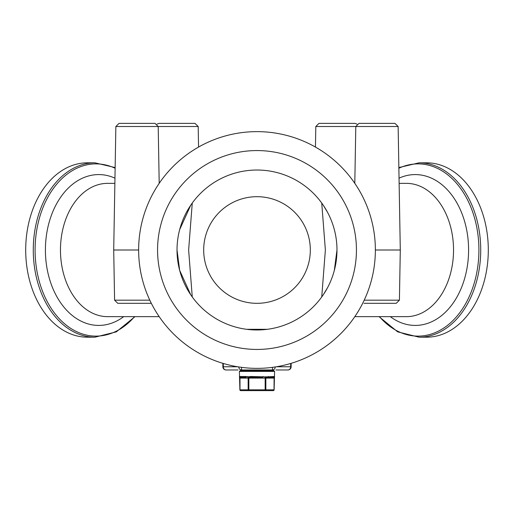 <?xml version="1.0" encoding="UTF-8"?>
<svg xmlns="http://www.w3.org/2000/svg" width="514" height="514" viewBox="0 0 514 514"><rect width="100%" height="100%" fill="white"/><g stroke="black" fill="none" stroke-linecap="round" stroke-linejoin="round"><path stroke-width="0.77" d="M246.604 329.301L267.396 329.301L246.604 329.301M237.609 366.771L223.294 366.771A3.2 2.769 90 0 0 226.064 369.971L238.072 369.971M275.928 369.971L287.936 369.971A3.2 2.769 -90 0 0 290.706 366.771L276.391 366.771M241.529 367.356L241.529 369.971L272.471 369.971L272.471 367.356M287.936 369.971A3.2 3.2 0 0 0 291.136 366.771L290.706 366.771L290.706 363.469M275.234 366.957A3.2 2.769 90 0 1 272.471 369.971M241.529 369.971A3.2 2.769 -90 0 1 238.766 366.957M223.294 363.469L223.294 366.771L222.864 366.771A3.2 3.2 0 0 0 226.064 369.971M389.811 303.318L364.118 303.318M364.021 303.318L396.217 303.318L399.417 300.176L364.208 300.176M149.792 300.176L114.583 300.176L117.783 303.318L151.322 303.318L124.189 303.318M159.199 183.331L158.203 126.515L155.01 123.373L119.062 123.373L115.862 126.515L198.192 126.515L198.552 147.075M398.138 126.515L394.938 123.373L358.99 123.373L355.797 126.515L398.138 126.515L400.29 250.003L375.368 250.003A118.368 118.368 0 0 1 197.819 352.508A118.368 118.368 0 0 1 197.819 147.492A118.368 118.368 0 0 1 375.368 250.003M356.973 124.092L354.949 123.373L319.008 123.373L315.808 126.515L355.797 126.515L354.801 183.331M198.192 126.515L194.992 123.373L159.051 123.373L157.027 124.092M115.862 126.515L113.71 250.003L138.632 250.003M419.077 162.829L426.659 162.829A87.174 61.641 90 0 1 488.3 250.003A87.174 61.641 90 0 1 426.659 337.178L419.077 337.178A87.174 61.641 -90 0 0 480.725 250.003A87.174 61.641 -90 0 0 419.077 162.829L398.851 167.564M94.923 337.178L87.341 337.178A87.174 61.641 -90 0 1 25.7 250.003A87.174 61.641 -90 0 1 87.341 162.829L94.923 162.829A87.174 61.641 90 0 0 33.275 250.003A87.174 61.641 90 0 0 94.923 337.178L116.299 331.864L134.989 316.65M321.738 296.963L325.368 250.003L321.738 203.043L320.228 201.032M323.177 205.086L327.534 212.301M336.978 250.003A79.978 79.978 0 0 1 217.011 319.265A79.978 79.978 0 0 1 217.011 180.742A79.978 79.978 0 0 1 336.978 250.003L334.312 270.467M327.534 287.705L323.177 294.914M190.739 205.214L179.643 229.687M192.262 296.963L188.632 250.003L192.262 203.043M177.022 250.003L179.643 270.319L190.739 294.792M196.374 302.161L195.95 301.667M310.321 250.003A53.321 53.321 0 0 1 230.343 296.18A53.321 53.321 0 0 1 230.343 203.827A53.321 53.321 0 0 1 310.321 250.003M356.44 250.003A99.44 99.44 0 0 1 207.283 336.117A99.44 99.44 0 0 1 207.283 163.882A99.44 99.44 0 0 1 356.44 250.003M257 370.633L240.205 370.633L239.402 371.436L274.598 371.436L273.795 370.633L257 370.633M268.186 376.499A0.797 0.508 90 0 1 267.678 377.302L274.245 377.494A0.797 0.739 -2.2 0 0 274.592 376.89L274.354 376.499L266.046 376.89L250.832 376.499L248.737 376.775L250.832 376.499L251.108 377.302L262.892 377.302L263.168 376.499M239.826 377.437A0.797 0.758 -173.8 0 1 239.415 376.775L239.408 376.89A0.797 0.739 -177.8 0 0 239.755 377.494L240.436 377.302A0.797 0.79 90 0 1 239.646 376.499A0.797 0.79 90 0 0 240.436 377.302L246.322 377.302A0.797 0.508 -90 0 1 245.814 376.499L239.646 376.499M247.677 376.775A0.797 0.405 110.6 0 0 247.709 377.437L249.117 377.437A0.797 0.36 -109.9 0 1 248.737 376.775L245.814 376.499M265.263 376.775A0.797 0.36 109.9 0 1 264.883 377.437L265.16 377.494A0.797 0.36 -64.3 0 0 265.545 376.89M248.455 376.89A0.797 0.36 -115.7 0 0 248.84 377.494L248.84 378.098L265.16 378.098L265.16 377.494L266.091 377.494A0.797 0.379 -116.1 0 0 266.046 376.89M274.007 389.83L274.007 389.83A0.797 0.694 -90 0 1 273.313 390.627L265.16 390.627A0.797 0.694 90 0 0 265.847 389.83L265.847 378.098L274.116 378.098L274.007 389.83L248.84 389.83L248.84 390.627A0.797 0.694 -90 0 1 248.153 389.83L239.993 389.83A0.797 0.694 90 0 0 240.687 390.627L265.16 390.627L265.16 378.098L265.847 378.098A0.797 0.694 -90 0 1 266.091 377.494L273.564 377.302A0.797 0.79 -90 0 0 274.354 376.499M274.245 377.494L274.245 377.494A0.797 0.694 90 0 0 274.007 378.098M274.585 376.775A0.797 0.758 173.8 0 1 274.174 377.437L267.678 377.302M239.755 377.494A0.797 0.694 -90 0 1 239.993 378.098L248.153 378.098A0.797 0.694 90 0 0 247.909 377.494A0.797 0.379 -63.9 0 1 247.954 376.89M249.117 377.437L251.108 377.302M398.864 168.251A86.121 60.896 90 0 1 478.913 250.003A86.121 60.896 90 0 1 444.09 327.829A86.121 60.896 90 0 1 379.448 316.65M399.037 178.159A75.417 53.327 90 0 1 468.588 250.003A75.417 53.327 90 0 1 390.299 316.65M134.552 316.65A86.121 60.896 -90 0 1 69.91 327.829A86.121 60.896 -90 0 1 35.087 250.003A86.121 60.896 -90 0 1 115.136 168.251M123.701 316.65A75.417 53.327 -90 0 1 45.412 250.003A75.417 53.327 -90 0 1 114.963 178.159M159.179 316.65L107.593 316.65A66.647 47.127 -90 0 1 60.466 250.003A66.647 47.127 -90 0 1 107.593 183.357L114.873 183.357M399.127 183.357L406.407 183.357A66.647 47.127 90 0 1 453.534 250.003A66.647 47.127 90 0 1 406.407 316.65L354.821 316.65M266.291 377.437A0.797 0.405 -110.6 0 0 266.323 376.775M239.993 378.098L239.993 389.83M248.153 378.098L248.84 378.098L248.84 389.83L248.153 389.83L248.153 378.098M291.136 366.771L291.136 363.34M222.864 366.771L222.864 363.34M315.808 126.515L315.448 147.075M114.583 300.176L113.71 250.003M399.417 300.176L400.29 250.003M379.011 316.65L397.701 331.864L419.077 337.178M115.149 167.564L94.923 162.829M273.313 390.627A0.797 0.797 0 0 0 274.116 389.83L274.598 371.436M240.687 390.627A0.797 0.797 0 0 1 239.884 389.83L239.402 371.436M273.519 369.971L272.863 370.633"/></g></svg>
